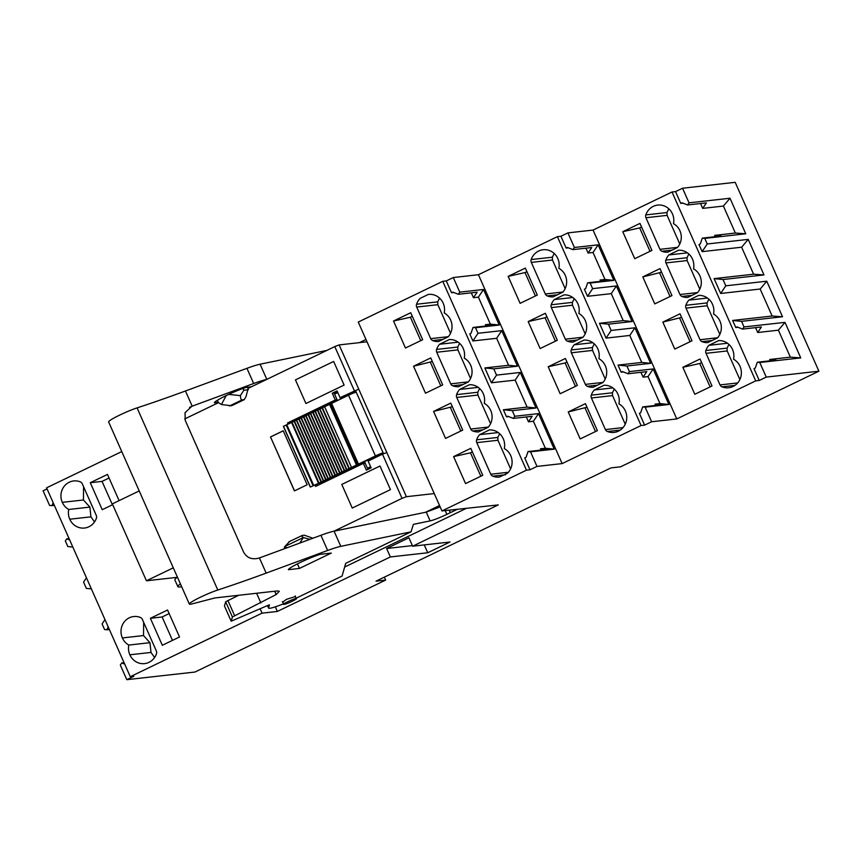 <?xml version="1.0" encoding="UTF-8"?>
<svg xmlns="http://www.w3.org/2000/svg" width="862" height="862" viewBox="0 0 862 862"><rect width="100%" height="100%" fill="white"/><g stroke="black" fill="none" stroke-linecap="round" stroke-linejoin="round"><path stroke-width="1.29" d="M121.768 451.569L46.58 487.827L130.281 676.702L262.07 613.151L260.119 608.777M119.096 500.628L107.481 474.423L90.284 482.709L102.244 509.69L112.696 504.658M156.475 653.784A3.707 3.513 -96.4 0 0 156.345 650.961L142.349 619.369A3.707 3.513 -96.4 0 0 140.366 617.44A15.204 14.406 -96.4 0 0 133.729 616.535A15.204 14.406 -96.4 0 0 122.372 637.934A15.204 14.406 -96.4 0 0 128.815 645.067A15.204 14.406 -96.4 0 0 129.85 654.797A15.204 14.406 -96.4 0 0 144.6 663.611A15.204 14.406 -96.4 0 0 147.919 662.813L150.085 661.768A15.204 14.406 -96.4 0 0 156.475 653.784M167.562 610.005L179.522 636.986L162.325 645.282L150.376 618.302L167.562 610.005M82.267 483.776A3.707 3.513 -96.4 0 0 80.285 481.847A15.204 14.406 -96.4 0 0 73.647 480.953A15.204 14.406 -96.4 0 0 70.339 481.75L68.152 482.806A15.204 14.406 -96.4 0 0 62.29 502.352A15.204 14.406 -96.4 0 0 68.734 509.474A15.204 14.406 -96.4 0 0 69.757 519.215A15.204 14.406 -96.4 0 0 84.519 528.029A15.204 14.406 -96.4 0 0 96.393 518.202A3.707 3.513 -96.4 0 0 96.264 515.379L82.267 483.776M181.666 586.742L179.716 586.957A33.37 3.362 -23.9 0 1 177.863 586.666A33.37 3.362 -23.9 0 1 180.406 583.908M177.863 586.666L174.867 579.921A33.37 3.362 -23.9 0 1 177.421 577.163M365.973 339.477L359.389 342.645M568.349 247.825L566.151 248.073L560.914 236.263L567.918 232.891L593.067 230.068L676.767 418.943L651.618 421.766L644.614 425.138L641.091 425.537L562.143 463.594L536.994 466.417L529.99 469.801L526.466 470.189L442.766 281.314L358.258 322.065L441.958 510.94L498.268 504.916L412.639 546.206L450.007 542.015L427.724 552.757L390.357 556.949L277.348 611.438L262.07 613.151M442.766 281.314L446.29 280.926L453.293 277.542L459.769 292.153L458.336 294.287L452.798 292.11L451.516 292.724L446.29 280.926M560.914 236.263L557.391 236.662L478.442 274.719L453.293 277.542M593.067 230.068L672.015 192L675.549 191.601L680.775 203.41L682.984 203.163M715.255 236.673L714.673 235.369L735.351 233.042L723.401 206.061L702.724 208.378L706.398 202.861L687.596 204.973L689.018 202.829L682.553 188.228L675.549 191.601M682.553 188.228L735.2 182.324L818.9 371.199L620.575 466.816L610.942 467.904L579.102 483.248L376.015 581.171L385.648 580.094L384.344 577.152M47.054 488.894L43.1 490.801L49.576 505.412L52.065 505.66L53.121 502.589M130.281 676.702L133.804 676.304L126.8 679.676L194.963 672.037L385.648 580.094M770.262 360.79L769.68 359.486L790.357 357.159L778.397 330.178L784.991 322.356L800.744 357.902L759.778 362.503L766.243 377.103L818.9 371.199M766.243 377.103L759.239 380.476L755.715 380.875L672.015 192M676.767 418.943L755.715 380.875M526.466 470.189L441.958 510.94M277.348 611.438L275.312 606.848M90.284 482.709L102.039 481.395L109.065 478.001M112.416 504.787L102.039 481.395M154.61 657.512L151.001 652.426L149.966 642.686L143.523 635.563L143.663 622.353M128.815 645.067L149.966 642.686M172.497 640.38L162.121 616.976L169.146 613.593M150.376 618.302L162.121 616.976M94.529 521.919L90.919 516.844L89.885 507.104L83.442 499.982L83.582 486.761M68.734 509.474L89.885 507.104M412.639 546.206L408.9 537.78L386.618 548.523L390.357 556.949M296.054 598.562C294.017 598.476 280.872 604.715 283.954 604.391C286.001 604.477 299.136 598.239 296.054 598.562L295.246 595.901M282.359 601.611L283.954 604.391M393.525 321.02L405.474 348.011L422.671 339.714L410.711 312.734L393.525 321.02L410.398 317.238L420.764 340.63M439.588 344.25A15.204 14.406 -96.4 0 0 436.592 349.422A3.707 3.513 -96.4 0 0 436.722 352.246L450.718 383.849A3.707 3.513 -96.4 0 0 452.701 385.777A15.204 14.406 -96.4 0 0 458.422 386.747L468.228 382.017A15.204 14.406 -96.4 0 0 470.695 365.272A15.204 14.406 -96.4 0 0 464.252 358.15A15.204 14.406 -96.4 0 0 463.217 348.41A15.204 14.406 -96.4 0 0 449.393 339.52L439.588 344.25L458.175 342.16M450.761 403.125L433.575 411.411L445.535 438.402L462.722 430.106L450.761 403.125M482.752 475.307L465.566 483.593L453.606 456.612L470.792 448.326L482.752 475.307M472.721 430.968A15.204 14.406 -96.4 0 0 478.453 431.937L488.248 427.218A15.204 14.406 -96.4 0 0 490.726 410.474A15.204 14.406 -96.4 0 0 484.282 403.341A15.204 14.406 -96.4 0 0 483.248 393.6A15.204 14.406 -96.4 0 0 469.424 384.721L459.618 389.441A15.204 14.406 -96.4 0 0 456.623 394.624A3.707 3.513 -96.4 0 0 456.752 397.447L470.749 429.039A3.707 3.513 -96.4 0 0 472.721 430.968L482.806 429.836M492.752 476.169A15.204 14.406 -96.4 0 0 499.389 477.063A15.204 14.406 -96.4 0 0 499.486 477.052L507.556 473.163A15.204 14.406 -96.4 0 0 510.746 455.664A15.204 14.406 -96.4 0 0 504.302 448.542A15.204 14.406 -96.4 0 0 503.279 438.801A15.204 14.406 -96.4 0 0 489.444 429.912L479.649 434.642A15.204 14.406 -96.4 0 0 476.643 439.814A3.707 3.513 -96.4 0 0 476.772 442.637L490.78 474.24A3.707 3.513 -96.4 0 0 492.752 476.169L505.66 474.714M450.664 320.082A15.204 14.406 -96.4 0 0 444.221 312.949A15.204 14.406 -96.4 0 0 443.197 303.219A15.204 14.406 -96.4 0 0 428.446 294.405A15.204 14.406 -96.4 0 0 428.349 294.416L420.268 298.306A15.204 14.406 -96.4 0 0 416.561 304.232A3.707 3.513 -96.4 0 0 416.691 307.055L430.698 338.647A3.707 3.513 -96.4 0 0 432.67 340.576A15.204 14.406 -96.4 0 0 438.392 341.546L448.197 336.827A15.204 14.406 -96.4 0 0 450.664 320.082M413.544 366.221L430.741 357.935L442.691 384.915L425.505 393.201L413.544 366.221L432.325 361.512M529.99 469.801L524.753 457.991L526.025 457.377L528.029 451.559L530.518 451.817L536.994 466.417M526.305 416.949L528.471 421.82L533.395 421.27L545.355 448.251L540.42 448.8L541.002 450.104M508.731 416.594L506.522 416.842L503.386 409.762L527.124 407.101L536.024 408.006L520.271 372.459L496.534 375.121L491.426 382.782L515.164 380.12L527.124 407.101M491.426 382.782L484.853 367.945L508.591 365.272L517.491 366.188L501.738 330.631L478.001 333.292L472.893 340.953L496.631 338.292L508.591 365.272M472.893 340.953L469.758 333.874L471.029 333.26L473.033 327.441L475.522 327.7L478.001 333.292M471.309 292.832L473.464 297.702L478.399 297.142L490.359 324.134L485.425 324.683L485.996 325.987M453.724 292.477L451.516 292.724M536.024 408.006L512.287 410.668L514.765 416.271L538.502 413.609L533.395 421.27M545.355 448.251L554.255 449.156L538.502 413.609M554.255 449.156L530.518 451.817M478.442 274.719L562.143 463.594M459.769 292.153L483.507 289.481L478.399 297.142M490.359 324.134L499.26 325.039L483.507 289.481M499.26 325.039L475.522 327.7M517.491 366.188L493.754 368.85L496.534 375.121M641.091 425.537L557.391 236.662M508.149 276.368L520.109 303.349L537.295 295.063L525.335 268.082L508.149 276.368L525.023 272.575L535.399 295.978M618.938 403.879A15.204 14.406 -96.4 0 0 617.903 394.139A15.204 14.406 -96.4 0 0 604.079 385.26L594.274 389.98A15.204 14.406 -96.4 0 0 591.278 395.162A3.707 3.513 -96.4 0 0 591.407 397.975L605.404 429.578A3.707 3.513 -96.4 0 0 607.387 431.506A15.204 14.406 -96.4 0 0 614.024 432.412A15.204 14.406 -96.4 0 0 615.899 432.067A15.204 14.406 -96.4 0 0 620.791 429.696A15.204 14.406 -96.4 0 0 625.381 411.002A15.204 14.406 -96.4 0 0 618.938 403.879M598.907 358.678A15.204 14.406 -96.4 0 0 597.872 348.948A15.204 14.406 -96.4 0 0 584.048 340.059L574.243 344.789A15.204 14.406 -96.4 0 0 571.247 349.961A3.707 3.513 -96.4 0 0 571.377 352.784L585.373 384.377A3.707 3.513 -96.4 0 0 587.356 386.316A15.204 14.406 -96.4 0 0 593.078 387.286L602.883 382.556A15.204 14.406 -96.4 0 0 605.35 365.811A15.204 14.406 -96.4 0 0 598.907 358.678M585.417 403.664L568.23 411.95L580.191 438.93L597.377 430.644L585.417 403.664M554.223 299.588A15.204 14.406 -96.4 0 0 551.217 304.771A3.707 3.513 -96.4 0 0 551.346 307.594L565.353 339.186A3.707 3.513 -96.4 0 0 567.325 341.115A15.204 14.406 -96.4 0 0 573.047 342.085L582.852 337.365A15.204 14.406 -96.4 0 0 585.32 320.61A15.204 14.406 -96.4 0 0 578.876 313.488A15.204 14.406 -96.4 0 0 577.852 303.747A15.204 14.406 -96.4 0 0 564.017 294.869L554.223 299.588L572.799 297.509M541.196 250.088A15.204 14.406 -96.4 0 0 536.304 252.447A15.204 14.406 -96.4 0 0 531.186 259.57A3.707 3.513 -96.4 0 0 531.315 262.393L545.323 293.985A3.707 3.513 -96.4 0 0 547.295 295.925A15.204 14.406 -96.4 0 0 553.027 296.894L562.821 292.164A15.204 14.406 -96.4 0 0 565.3 275.42A15.204 14.406 -96.4 0 0 558.856 268.297A15.204 14.406 -96.4 0 0 557.822 258.557A15.204 14.406 -96.4 0 0 543.071 249.743A15.204 14.406 -96.4 0 0 541.196 250.088M557.326 340.253L545.366 313.272L528.18 321.558L540.129 348.539L557.326 340.253M560.16 393.74L548.2 366.759L565.397 358.473L577.346 385.454L560.16 393.74M644.614 425.138L639.388 413.329L640.66 412.726L642.653 406.907L645.142 407.155L651.618 421.766M640.94 372.298L643.095 377.157L648.03 376.608L659.99 403.588L655.055 404.138L655.626 405.452M623.355 371.942L621.146 372.19L618.011 365.1L641.748 362.439L650.659 363.344L634.895 327.797L629.799 335.458L641.748 362.439M606.051 338.119L599.478 323.282L608.378 324.187L611.158 330.458L606.051 338.119L629.799 335.458M599.478 323.282L623.215 320.621L632.126 321.526L616.362 285.979L611.266 293.64L623.215 320.621M600.631 281.335L600.049 280.021L604.984 279.471L613.884 280.376L590.147 283.038L592.625 288.641L587.518 296.302L611.266 293.64M587.518 296.302L584.382 289.212L585.654 288.598L587.658 282.79L590.147 283.038M585.934 248.181L588.089 253.04L593.024 252.491L604.984 279.471M567.918 232.891L574.394 247.491L572.961 249.635L567.422 247.459L566.151 248.073M592.625 288.641L616.362 285.979M608.378 324.187L632.126 321.526M611.158 330.458L634.895 327.797M618.011 365.1L626.911 366.016L650.659 363.344M626.911 366.016L629.389 371.608L653.137 368.947L648.03 376.608M659.99 403.588L668.89 404.493L653.137 368.947M668.89 404.493L645.142 407.155M574.394 247.491L598.131 244.83L593.024 252.491M613.884 280.376L598.131 244.83M653.622 271.681L659.99 268.61L671.951 295.601L654.764 303.887L642.804 276.907L653.622 271.681M672.446 213.895A15.204 14.406 -96.4 0 0 657.695 205.081A15.204 14.406 -96.4 0 0 645.821 214.918A3.707 3.513 -96.4 0 0 645.95 217.73L659.947 249.333A3.707 3.513 -96.4 0 0 661.93 251.262A15.204 14.406 -96.4 0 0 667.651 252.232L677.446 247.513A15.204 14.406 -96.4 0 0 679.924 230.757A15.204 14.406 -96.4 0 0 673.481 223.635A15.204 14.406 -96.4 0 0 672.446 213.895M674.784 349.078L662.835 322.097L680.021 313.811L691.981 340.792L674.784 349.078M694.815 394.279L682.855 367.298L700.052 359.001L712.001 385.982L694.815 394.279M698.673 295.397L688.878 300.127A15.204 14.406 -96.4 0 0 685.872 305.299A3.707 3.513 -96.4 0 0 686.001 308.122L700.009 339.725A3.707 3.513 -96.4 0 0 701.98 341.654A15.204 14.406 -96.4 0 0 707.702 342.623L717.507 337.893A15.204 14.406 -96.4 0 0 719.975 321.149A15.204 14.406 -96.4 0 0 713.531 314.027A15.204 14.406 -96.4 0 0 712.508 304.286A15.204 14.406 -96.4 0 0 698.673 295.397M705.903 350.5A3.707 3.513 -96.4 0 0 706.032 353.323L720.029 384.915A3.707 3.513 -96.4 0 0 722.011 386.844A15.204 14.406 -96.4 0 0 728.649 387.749A15.204 14.406 -96.4 0 0 740.005 366.35A15.204 14.406 -96.4 0 0 733.562 359.217A15.204 14.406 -96.4 0 0 732.528 349.487A15.204 14.406 -96.4 0 0 718.703 340.598L708.898 345.317A15.204 14.406 -96.4 0 0 705.903 350.5L727.054 348.129L728.918 344.412M692.477 259.096A15.204 14.406 -96.4 0 0 678.642 250.206L668.847 254.936A15.204 14.406 -96.4 0 0 665.841 260.108A3.707 3.513 -96.4 0 0 665.97 262.932L679.978 294.524A3.707 3.513 -96.4 0 0 681.95 296.453A15.204 14.406 -96.4 0 0 687.682 297.433L697.477 292.703A15.204 14.406 -96.4 0 0 699.955 275.959A15.204 14.406 -96.4 0 0 693.511 268.825A15.204 14.406 -96.4 0 0 692.477 259.096M642.955 230.165L651.92 250.4L634.734 258.686L622.773 231.706L639.97 223.42L642.955 230.165M700.569 203.518L702.724 208.378M759.239 380.476L754.013 368.677L755.284 368.063L757.289 362.245L759.778 362.503M778.397 330.178L757.72 332.506L755.565 327.635M737.98 327.28L735.782 327.528L737.053 326.913L742.591 329.09L744.025 326.946L741.535 321.354L782.513 316.753L766.76 281.206L725.782 285.807L720.686 293.468L714.102 278.62L753.593 274.191L763.98 274.935L723.002 279.525L725.782 285.807M720.686 293.468L760.165 289.029L772.126 316.02L732.635 320.448L735.782 327.528M714.673 235.369L721.085 236.016L702.282 238.127L700.278 243.946L699.007 244.56L702.153 251.639L741.632 247.211L753.593 274.191M687.596 204.973L682.047 202.796L680.775 203.41M689.018 202.829L729.995 198.238L745.749 233.785L704.771 238.386L707.249 243.978L748.227 239.388L763.98 274.935M784.991 322.356L744.025 326.946M69.057 538.556L66.751 538.815L65.329 540.959L67.807 546.551L72.828 547.068M124.063 662.673L121.757 662.932L120.324 665.076L126.8 679.676M104.97 619.606L102.093 623.926L104.571 629.529L107.06 629.777L108.116 626.706M86.437 577.777L83.56 582.109L86.34 588.38L91.361 588.886M124.688 664.085L121.757 662.932M54.371 505.401L52.065 505.66M69.682 539.968L66.751 538.815M109.366 629.519L107.06 629.777M424.244 544.903L427.724 552.757M386.618 548.523L412.381 545.624M410.398 317.238L412.295 316.322M470.555 378.493L457.873 349.875L457.744 347.052L459.608 343.335M452.356 406.713L433.575 411.411M460.825 431.022L450.46 407.629M480.856 476.223L470.48 452.819L453.606 456.612M472.387 451.903L470.48 452.819M490.586 423.684L477.904 395.065L477.774 392.253L479.638 388.525M459.618 389.441L478.194 387.361M510.606 468.885L497.934 440.267L497.805 437.443L499.658 433.726M479.649 434.642L498.225 432.552M450.524 333.292L437.842 304.685L437.724 301.862L439.577 298.133M430.429 362.428L440.794 385.831M540.42 448.8L546.831 449.458L528.029 451.559M528.471 421.82L532.145 416.303L513.343 418.404L507.793 416.227L506.522 416.842M514.765 416.271L513.343 418.404M503.386 409.762L512.287 410.668M520.271 372.459L515.164 380.12M484.853 367.945L493.754 368.85M501.738 330.631L496.631 338.292M485.425 324.683L491.836 325.34L473.033 327.441M473.464 297.702L477.139 292.186L458.336 294.287M525.023 272.575L526.93 271.659M625.241 424.223L612.559 395.604L612.429 392.781L614.294 389.064M594.274 389.98L612.85 387.9M605.21 379.021L592.528 350.414L592.399 347.591L594.263 343.873M574.243 344.789L592.83 342.699M587.011 407.241L568.23 411.95M595.48 431.56L585.115 408.157M585.179 333.831L572.497 305.213L572.379 302.39L574.232 298.672M565.16 288.641L552.477 260.022L552.348 257.199L554.201 253.482M555.419 341.169L545.053 317.776L528.18 321.558M546.95 316.86L545.053 317.776M575.45 386.37L565.084 362.967L548.2 366.759M566.981 362.051L565.084 362.967M655.055 404.138L661.466 404.795L642.653 406.907M643.095 377.157L646.769 371.641L627.967 373.752L622.418 371.576L621.146 372.19M629.389 371.608L627.967 373.752M600.049 280.021L606.46 280.678L587.658 282.79M588.089 253.04L591.774 247.523L572.961 249.635M661.585 272.198L642.804 276.907M670.054 296.517L659.678 273.114M679.784 243.978L667.102 215.36L666.972 212.537L668.826 208.82M681.605 317.388L662.835 322.097M679.709 318.304L690.074 341.708M701.636 362.59L699.739 363.505L710.105 386.898M699.739 363.505L682.855 367.298M688.878 300.127L707.454 298.047M719.835 334.37L707.163 305.751L707.034 302.928L708.887 299.211M739.865 379.56L727.183 350.953L727.054 348.129M708.898 345.317L727.485 343.238M699.815 289.169L687.133 260.561L687.003 257.738L688.857 254.021M668.847 254.936L687.423 252.846M641.554 226.997L639.658 227.913L650.023 251.316M639.658 227.913L622.773 231.706M723.401 206.061L729.995 198.238M769.68 359.486L776.091 360.133L757.289 362.245M800.744 357.902L790.357 357.159M757.72 332.506L761.394 326.978L742.591 329.09M732.635 320.448L741.535 321.354M772.126 316.02L782.513 316.753M760.165 289.029L766.76 281.206M714.102 278.62L723.002 279.525M741.632 247.211L748.227 239.388M702.153 251.639L707.249 243.978M702.282 238.127L704.771 238.386M735.351 233.042L745.749 233.785M177.184 577.335L146.432 580.783L112.351 503.882L139.213 490.931M173.284 567.832L146.432 580.783M355.65 390.885L342.042 397.457L340.048 397.673L358.732 389.107L406.401 496.695L434.265 493.57M367.007 341.794L339.143 344.919L358.732 389.107L355.543 390.637L383.525 453.778M406.401 496.695L402.048 498.365L382.469 454.177L386.822 452.507M402.048 498.365L333.928 531.207M425.462 512.297L439.545 505.498M354.368 390.766L334.79 346.589L339.143 344.919M334.79 346.589L247.825 388.514M218.528 402.64L184.727 418.943M315.007 485.026L315.621 486.416L363.365 463.39L366.361 470.135L371.134 467.829L368.139 461.084L382.469 454.177M288.027 424.158L287.52 423.005L335.264 399.979L332.279 393.234L337.053 390.928L340.048 397.673M305.913 403.491L344.11 385.066L333.648 361.458L295.45 379.883L305.913 403.491L295.45 379.883L333.648 361.458L344.11 385.066L305.913 403.491M352.246 508.041L390.454 489.627L379.991 466.019L341.783 484.433L352.246 508.041L341.783 484.433L379.991 466.019L390.454 489.627L352.246 508.041M307.163 484.756L283.242 430.795L270.506 436.937L294.427 490.898L307.163 484.756M337.322 391.542L334.273 393.007L334.682 393.934M289.794 423.393L289.513 422.779L337.117 399.828M316.785 484.315L317.345 485.575M367.632 468.271L368.085 469.305M365.197 463.185L363.365 463.39M289.513 422.779L287.52 423.005M337.096 399.774L335.264 399.979M334.273 393.007L332.279 393.234M270.506 436.937L294.524 490.844M283.264 430.828L270.625 436.915M337.775 392.566L334.671 394.085M356.2 392.124A7.413 0.743 156.1 0 0 348.539 395.216L331.568 403.405L358.473 464.112L375.433 455.933A7.413 0.743 -23.9 0 1 383.105 452.83M331.568 403.405L283.501 426.313M291.636 422.595L318.541 483.302L310.277 487.062L332.861 477.203L364.615 461.881M367.966 460.276L383.159 452.949M318.541 483.302L351.513 467.419L324.608 406.713M330.911 403.653L357.816 464.359L351.513 467.419M357.816 464.359L358.473 464.112M367.794 460.114L364.561 461.547M370.66 466.762L367.449 468.271L370.725 466.902M137.08 407.888L217.795 590.017A18.544 1.864 156.1 0 0 199.133 597.84A18.544 1.864 156.1 0 0 189.349 604.068L108.634 421.938A18.544 1.864 156.1 0 1 118.428 415.71A18.544 1.864 156.1 0 1 137.08 407.888A296.636 29.868 156.1 0 0 185.459 390.982L246.931 368.333A37.077 3.728 -23.9 0 1 260.098 364.217L326.795 350.435M189.349 604.068A18.544 1.864 156.1 0 0 190.373 604.23A18.544 1.864 156.1 0 0 192.248 603.853L214.972 597.937L277.262 590.944L279.331 591.278L276.152 594.575L232.395 616.966L231.253 621.168L268.157 605.296L269.461 604.876L268.588 607.872A22.25 2.241 156.1 0 0 268.599 608.076A22.25 2.241 156.1 0 0 269.838 608.27A22.25 2.241 156.1 0 0 283.361 603.863M440.17 506.899L426.248 512.125L334.079 531.175A37.077 3.728 156.1 0 0 320.923 535.28L259.44 557.94A296.636 29.868 156.1 0 1 259.117 558.059C251.995 559.944 246.801 557.919 243.547 551.982L185.265 420.44L185.018 412.726L191.86 406.282A296.636 29.868 156.1 0 0 192.183 406.164L253.665 383.515A37.077 3.728 -23.9 0 1 266.67 379.431M217.795 590.017A296.636 29.868 156.1 0 0 266.164 573.111L327.646 550.462L320.923 535.28M218.291 402.295L214.369 402.726A20.02 2.015 156.1 0 1 215.683 401.401A20.02 2.015 156.1 0 1 217.332 400.313A20.02 2.015 156.1 0 1 237.858 390.411A20.02 2.015 156.1 0 1 241.155 389.128A20.02 2.015 156.1 0 1 246.209 387.383L251.381 386.801M228.635 394.419L240.541 395.647C240.412 398.416 240.94 399.828 242.157 399.871L244.366 399.602L231.555 405.765L244.28 399.623L246.004 396.606L248.202 388.331M238.591 595.286L225.661 601.784L224.443 605.964L231.178 621.157M296.237 598.153L342.085 576.042L345.694 563.349L411.034 531.843L340.802 546.346A37.077 3.728 156.1 0 0 327.646 550.462M299.448 568.435L331.277 553.092L320.19 554.331A20.02 2.015 156.1 0 0 300.321 562.455A20.02 2.015 156.1 0 0 288.35 569.685L299.448 568.435L297.433 563.877M282.628 602.226L286.464 599.338L295.515 596.515M344.649 567.034L466.407 508.321M457.366 509.291L450.298 512.696L449.501 510.132M449.177 510.164L450.298 512.696L446.882 514.345L445.212 510.584M426.248 512.125L430.138 520.896A14.826 1.498 156.1 0 0 446.882 514.345M411.034 531.843L413.383 524.365L430.138 520.896M289.503 541.595L284.514 546.896L287.154 547.726M299.782 543.071L303.413 537.522C301.528 536.358 301.14 535.668 302.239 535.453L288.91 541.778M309.932 539.332L303.65 537.672M284.341 548.76L284.514 546.896M302.239 535.453L304.372 535.216L312.938 538.222M226.2 395.561L221.426 404.526L231.555 405.765M248.364 389.732L243.86 390.238L240.563 395.292M243.86 390.238L243.062 388.428M221.426 404.526L218.398 402.522L217.396 400.27M129.85 654.797L151.001 652.426M122.372 637.934L143.523 635.563M69.757 519.215L90.919 516.844M62.29 502.352L83.442 499.982M436.592 349.422L457.744 347.052M452.701 385.777L462.786 384.646M450.718 383.849L468.357 381.866M436.722 352.246L457.873 349.875M470.749 429.039L488.388 427.056M456.752 397.447L477.904 395.065M456.623 394.624L477.774 392.253M490.78 474.24L508.418 472.257M476.772 442.637L497.934 440.267M476.643 439.814L497.805 437.443M432.67 340.576L442.756 339.445M430.698 338.647L448.326 336.676M416.691 307.055L437.842 304.685M416.561 304.232L437.724 301.862M607.387 431.506L620.295 430.063M605.404 429.578L623.043 427.595M591.407 397.975L612.559 395.604M591.278 395.162L612.429 392.781M587.356 386.316L597.441 385.185M585.373 384.377L603.012 382.405M571.377 352.784L592.528 350.414M571.247 349.961L592.399 347.591M551.217 304.771L572.379 302.39M567.325 341.115L577.411 339.984M565.353 339.186L582.981 337.204M551.346 307.594L572.497 305.213M531.186 259.57L552.348 257.199M547.295 295.925L557.38 294.793M545.323 293.985L562.961 292.013M531.315 262.393L552.477 260.022M645.821 214.918L666.972 212.537M661.93 251.262L672.015 250.131M659.947 249.333L677.586 247.351M645.95 217.73L667.102 215.36M701.98 341.654L712.066 340.522M700.009 339.725L717.647 337.742M686.001 308.122L707.163 305.751M685.872 305.299L707.034 302.928M706.032 353.323L727.183 350.953M722.011 386.844L734.92 385.4M720.029 384.915L737.667 382.943M681.95 296.453L692.035 295.321M679.978 294.524L697.617 292.552M665.97 262.932L687.133 260.561M665.841 260.108L687.003 257.738M375.433 455.933L348.539 395.216M283.479 426.281L310.385 486.987M286.162 424.988L313.068 485.694M286.787 424.707L313.693 485.414M292.11 422.348L319.015 483.065M294.147 421.378L321.052 482.084M294.567 421.195L321.472 481.901M296.42 420.3L323.325 481.018M296.722 420.139L323.627 480.845M298.802 419.137L325.696 479.843M299.222 418.954L326.116 479.66M301.064 418.059L327.969 478.776M301.366 417.898L328.271 478.604M303.446 416.896L330.351 477.602M303.866 416.712L330.771 477.429M305.719 415.818L332.613 476.535M306.01 415.656L332.915 476.363M308.09 414.654L334.995 475.361M308.51 414.471L335.415 475.188M310.363 413.577L337.268 474.294M310.665 413.415L337.57 474.122M312.744 412.413L339.639 473.119M313.165 412.23L340.059 472.947M315.007 411.336L341.912 472.053M315.309 411.174L342.214 471.88M317.388 410.172L344.294 470.878M317.809 409.989L344.714 470.706M319.662 409.105L346.556 469.812M319.953 408.933L346.858 469.639M322.032 407.931L348.938 468.637M322.453 407.748L349.358 468.465M329.37 403.912L356.275 464.618M329.672 403.793L356.566 464.499M266.811 379.366L260.098 364.217M191.86 406.282L189.575 407.381M185.459 390.982L192.183 406.164M259.44 557.94L266.164 573.111M253.665 383.515L246.931 368.333M334.079 531.175L340.802 546.346M274.795 591.224L276.249 594.511M276.152 594.575L274.676 591.235M256.607 593.271L260.895 602.958M234.604 615.63L227.88 600.448M225.661 601.784L232.395 616.966M231.178 621.146L224.443 605.964M268.588 607.872L267.565 605.555M284.751 546.519L303.413 537.522M242.157 399.871L229.421 406.002M334.564 394.074L337.451 400.571M340.21 397.662L340.792 398.955M283.372 426.345L310.277 487.062M367.848 460.028L368.289 461.019M364.464 461.526L367.449 468.271M267.489 605.587L268.599 608.076"/></g></svg>

